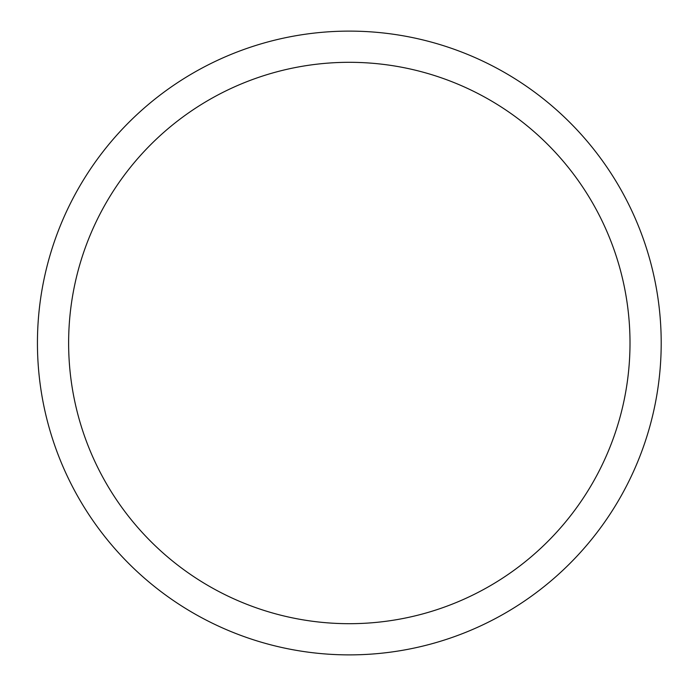 <?xml version="1.0" encoding="UTF-8"?>
<svg xmlns="http://www.w3.org/2000/svg" width="686" height="686" viewBox="0 0 686 686"><rect width="100%" height="100%" fill="white"/><g stroke="black" fill="none" stroke-linecap="round" stroke-linejoin="round"><path stroke-width="1.03" d="M37.438 343A311.873 311.873 0 0 1 505.256 72.905A311.873 311.873 0 0 1 505.256 613.095A311.873 311.873 0 0 1 37.438 343M68.626 343A280.685 280.685 0 0 1 489.658 99.916A280.685 280.685 0 0 1 489.658 586.084A280.685 280.685 0 0 1 68.626 343"/></g></svg>

